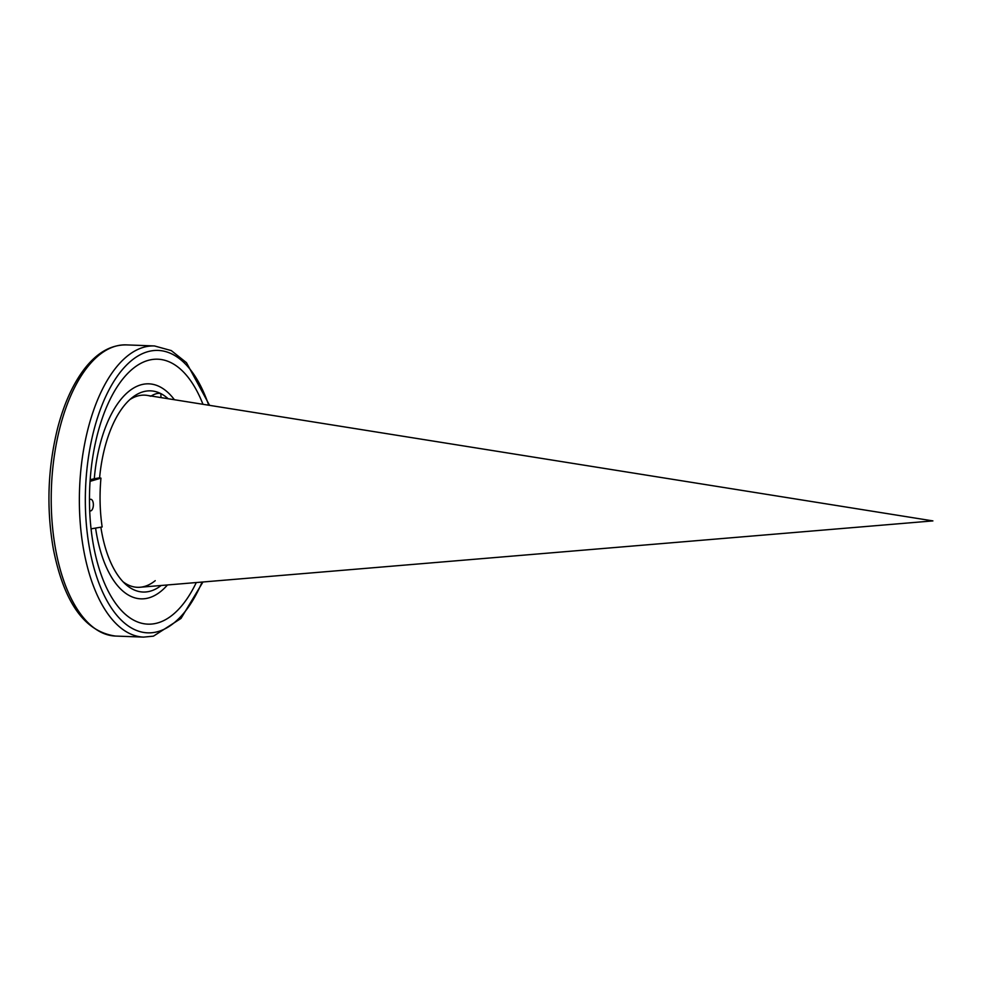 <?xml version="1.0" encoding="UTF-8"?>
<svg xmlns="http://www.w3.org/2000/svg" width="982" height="982" viewBox="0 0 982 982"><rect width="100%" height="100%" fill="white"/><g stroke="black" fill="none" stroke-linecap="round" stroke-linejoin="round"><path stroke-width="1.47" d="M161.158 585.493A100.655 48.032 -87.9 0 1 125.451 584.143A100.655 48.032 -87.9 0 1 100.864 527.187M91.044 528.856L102.153 526.966A102.386 48.854 -87.9 0 1 100.95 478.148L99.599 477.817A100.655 48.032 -87.9 0 1 132.447 397.415A100.655 48.032 -87.9 0 1 160.839 393.61L160.999 397.6M151.535 396.09L151.523 395.771C155.377 393.598 158.483 392.874 160.839 393.61A100.655 48.032 -87.9 0 1 168.155 398.741M129.882 399.576A96.15 45.872 -87.9 0 1 150.725 396.237M155.242 580.669A96.15 45.872 -87.9 0 1 123.057 581.786M167.456 584.965A107.554 51.322 -87.9 0 1 147.521 598.21A107.554 51.322 -87.9 0 1 95.585 528.083M99.599 477.817L94.284 478.75A107.554 51.322 -87.9 0 1 174.403 399.735M196.29 582.547A132.57 63.253 -87.9 0 1 156.077 623.349A132.57 63.253 -87.9 0 1 124.591 613.627A132.57 63.253 -87.9 0 1 89.657 489.306A132.57 63.253 -87.9 0 1 133.798 367.943A132.57 63.253 -87.9 0 1 202.967 404.302M94.284 478.75L90.184 479.719M89.681 510.726A5.831 2.786 92.1 0 0 93.339 505.558A5.831 2.786 92.1 0 0 90.43 499.322A5.831 2.786 92.1 0 0 89.46 499.924M90.062 481.352L100.95 478.148M202.083 582.068A141.31 67.427 -87.9 0 1 156.298 632.027A141.31 67.427 -87.9 0 1 92.333 436.622A141.31 67.427 -87.9 0 1 208.712 405.222M202.955 581.995L181.007 618.427L153.45 636.152L143.568 637.109A145.68 69.513 -87.9 0 1 79.567 488.926A145.68 69.513 -87.9 0 1 154.481 345.946L126.334 344.891A145.68 69.513 -87.9 0 0 51.42 487.87A145.68 69.513 -87.9 0 0 115.422 636.054C84.759 631.696 64.076 602.739 53.372 549.171C46.314 508.762 47.688 468.549 57.521 428.545C63.634 404.928 72.177 385.619 83.151 370.619C95.941 353.336 110.328 344.756 126.334 344.891M209.583 405.357L186.47 362.677L171.298 350.599L154.481 345.946M143.568 637.109L115.422 636.054M140.095 587.248L932.9 520.902L147.288 395.402"/></g></svg>
